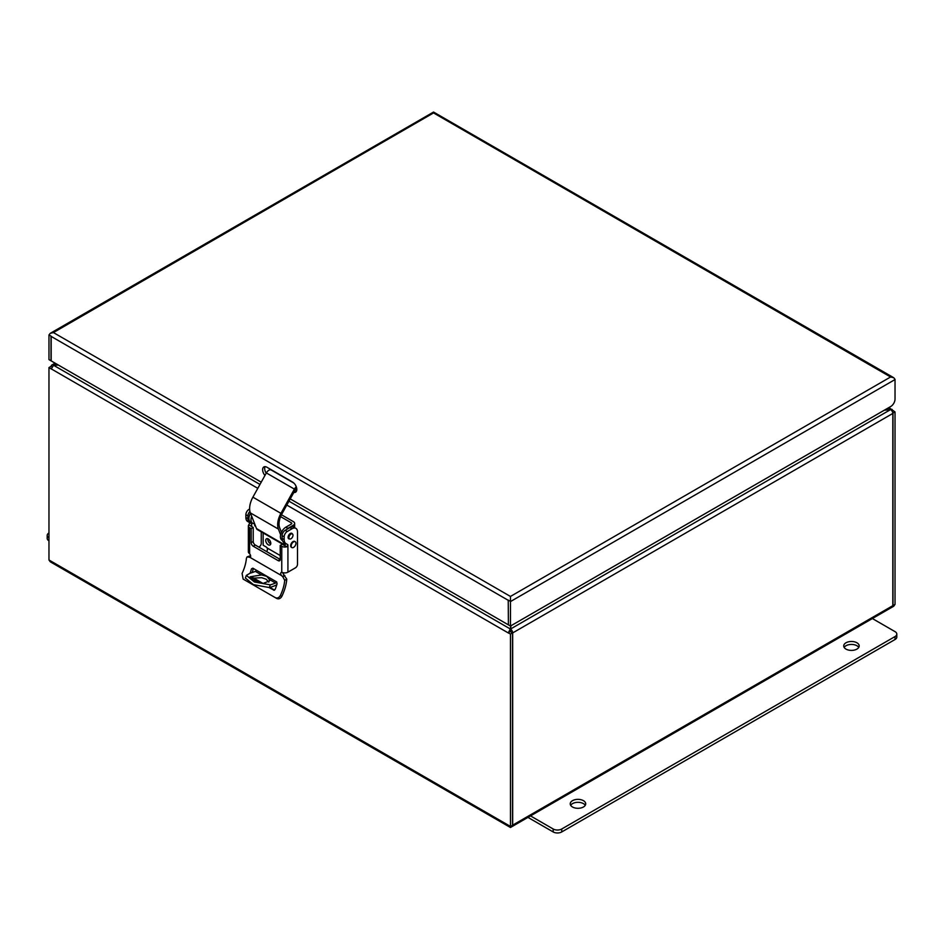 <?xml version="1.0" encoding="UTF-8"?>
<svg xmlns="http://www.w3.org/2000/svg" width="944" height="944" viewBox="0 0 944 944"><rect width="100%" height="100%" fill="white"/><g stroke="black" fill="none" stroke-linecap="round" stroke-linejoin="round"><path stroke-width="1.42" d="M267.825 538.741A3.575 2.065 -120 0 0 270.314 543.614A3.575 2.065 -120 0 0 270.751 543.827A3.575 2.065 -120 0 1 270.314 543.614A3.575 2.065 -120 0 1 267.825 538.741M892.812 605.482L892.8 605.871A3.139 1.817 -120 0 0 892.812 605.682L512.675 825.139L512.675 632.917L892.812 413.448L892.812 605.682M512.675 825.139A3.139 1.817 -120 0 1 512.675 825.339L510.456 826.425L48.97 559.993L50.268 561.798L510.456 827.487L893.732 606.213L895.03 604.396L895.03 411.962L892.776 413.035M48.97 559.993L48.97 367.558L51.023 366.378L51.92 366.886M286.811 505.075L508.238 632.917L510.456 634.002L512.509 632.81L512.509 825.245M510.456 634.002L510.456 826.425M48.97 367.558L257.806 488.331M895.03 604.396L892.977 605.576L892.977 413.153M895.03 411.962L888.894 407.56M51.188 366.473A3.139 1.817 60 0 1 51.837 365.033A3.139 1.817 60 0 1 53.419 365.186L58.15 364.915M259.966 484.437L53.56 365.269L51.188 369.045M508.238 632.917L510.315 628.975L510.291 631.725M508.238 632.716L510.291 631.524L512.509 632.81M511.011 625.73L510.456 629.058A3.139 1.817 60 0 1 512.675 632.917M892.812 413.448A3.139 1.817 -120 0 0 890.581 409.602L884.327 410.203M510.456 629.058L510.633 631.725M887.974 408.091L890.463 409.519L892.092 409.401M892.068 411.112L892.812 410.687M53.56 365.269L58.375 365.045M510.751 625.884L510.315 628.975L288.958 501.181M884.622 410.038L890.463 409.661L510.551 629.011M53.501 365.304L56.026 363.688M510.456 630.321L510.315 631.347M294.386 489.11L266.361 472.932L252.898 497.169L280.934 513.347L294.386 489.11A4.838 2.797 -60 0 1 296.298 486.833M284.616 545.337L257.346 529.596A5.074 2.926 -60 0 1 256.52 528.581L250.372 512.899A16.921 9.77 -60 0 1 252.898 497.169M266.361 472.932A4.838 2.797 -60 0 1 271.258 470.018L293.903 483.092M296.676 488.142A2.903 1.676 120 0 0 295.389 489.617L281.926 513.866A14.986 8.649 120 0 0 279.684 527.79L281.454 532.298M280.616 534.729L278.409 529.077A16.921 9.77 -60 0 1 280.934 513.347M284.864 545.325A5.074 2.926 -60 0 1 284.545 544.759L283.519 542.139M295.838 488.945L296.805 489.511M268.261 538.953A3.575 2.065 60 0 1 270.598 542.104A3.575 2.065 60 0 1 270.055 544.971A3.575 2.065 60 0 1 268.261 544.794A3.575 2.065 60 0 1 265.925 541.644A3.575 2.065 60 0 1 266.468 538.776A3.575 2.065 60 0 1 268.261 538.953M269.37 579.463L266.727 576.359L261.523 574.931L250.113 576.808L253.145 580.147L263.199 583.404L269.512 580.902L269.37 579.463L275.53 583.026A4.354 2.513 120 0 0 275.943 582.814A4.354 2.513 120 0 0 276.828 582.153M256.756 570.424A4.354 2.513 -60 0 1 255.777 571.167A4.354 2.513 -60 0 1 255.364 571.38A60.428 34.893 -60 0 1 250.125 573.197L246.349 575.38L254.42 582L270.291 584.843A60.428 34.893 120 0 0 275.53 583.026M268.828 582.106L266.125 579.203L261.7 577.704L250.656 578.259M281.454 514.751L293.383 521.643A4.354 2.513 180 0 1 294.658 523.424A4.354 2.513 180 0 1 293.383 525.194L293.383 526.976M286.02 529.855A7.741 4.46 -60 0 1 287.92 528.357L293.383 525.194M280.592 516.628L291.342 522.834A1.451 0.838 180 0 1 291.767 523.424A1.451 0.838 180 0 1 291.342 524.014L285.867 527.177A7.741 4.46 -60 0 0 280.816 533.985A7.741 4.46 -60 0 0 281.996 540.192L282.398 540.416M263.14 532.935L263.14 545.231L266.208 547.013A1.935 1.121 60 0 1 267.152 547.98L267.471 549.443A6.289 3.623 -60 0 1 266.763 551.662M251.682 516.226A7.741 4.46 120 0 0 252.603 523.212A7.741 4.46 120 0 0 254.55 523.542M252.603 523.212L250.549 522.032A7.741 4.46 -60 0 1 250.49 513.194M283.943 572.855L283.306 574.094M276.852 584.572A7.257 4.189 -60 0 1 275.259 585.528A63.331 36.568 -60 0 1 269.288 587.557L253.44 584.643L245.369 578.035L246.349 575.38M289.537 538.906A3.139 1.817 -60 0 1 288.734 538.776A3.139 1.817 -60 0 1 288.262 536.263A3.139 1.817 -60 0 1 290.315 533.49A3.139 1.817 -60 0 1 291.885 533.336A3.139 1.817 -60 0 1 292.392 533.962A2.856 1.652 -60 0 1 292.994 535.272A2.856 1.652 -60 0 1 291.743 538.139A2.856 1.652 -60 0 1 289.548 538.906A2.856 1.652 -60 0 1 288.947 537.596A2.856 1.652 -60 0 1 290.197 534.729A2.856 1.652 -60 0 1 292.392 533.962L291.082 533.207M282.799 572.619A2.419 1.392 -120 0 0 283.471 574.341L286.775 579.144A34.409 19.871 -60 0 1 281.831 596.396C280.462 598.638 278.763 599.334 276.722 598.461L275.282 597.646M284.84 575.533L282.787 576.713L284.71 580.336A31.518 18.196 -60 0 1 280.368 595.546C279.011 597.812 277.312 598.496 275.27 597.635L276.722 598.461M275.282 597.635L243.139 579.085L242.077 573.445A31.518 18.196 120 0 0 246.431 558.234L247.139 556.842L250.514 555.709M250.054 573.22A31.518 18.196 120 0 0 251.47 568.878L253.393 568.477A34.409 19.871 -60 0 1 252.119 572.595M252.803 577.551L262.904 583.38M269.878 587.404L274.562 590.106M282.787 576.713L281.418 575.521A2.419 1.392 60 0 1 281.241 572.442A2.419 1.392 60 0 1 281.76 572.335L282.527 572.524A4.354 2.513 -0 0 0 287.92 572.17L287.92 545.184L286.799 546.765A4.354 2.513 180 0 1 281.76 546.305L280.226 545.408L280.226 559.438A2.903 1.676 60 0 1 279.625 560.771A2.903 1.676 60 0 1 278.173 560.63L253.216 546.222A2.903 1.676 60 0 1 251.175 542.67L251.175 528.64L253.216 527.448L251.682 526.563A1.451 0.838 180 0 1 251.399 526.327L248.815 524.84L249.629 523.082A1.369 0.791 120 0 0 249.346 522.457L249.723 522.669A8.697 5.027 -60 0 1 247.918 518.681L247.918 515.92A4.354 2.513 -60 0 1 249.936 511.436M253.216 527.448L253.216 541.478A2.903 1.676 -120 0 0 255.269 545.03L280.226 559.438L278.173 560.63M286.799 546.765L284.215 545.278A1.451 0.838 180 0 1 283.814 545.113L282.28 544.228L280.226 545.408M247.139 556.842L249.971 557.373L281.418 575.521M273.831 590.236L275.141 589.41A31.518 18.196 -60 0 0 277.099 583.675L276.415 581.775L252.827 568.158L251.47 568.878L252.827 568.158M252.06 577.728L261.512 583.18M269.158 587.593L274.114 590.26M284.215 545.278L285.867 544.004A1.369 0.791 120 0 0 285.584 543.378L283.908 542.411A8.697 5.027 120 0 1 282.103 538.422L282.103 535.661A4.354 2.513 120 0 1 285.182 530.327L289.973 527.566A7.741 4.46 120 0 1 293.832 527.189L295.885 528.369A7.741 4.46 -60 0 1 297.49 531.909L297.49 564.276A2.903 1.676 -60 0 1 295.437 567.828L287.92 572.17M249.346 522.457L251.399 523.637A1.369 0.791 -60 0 1 251.682 524.262L251.257 525.938M251.175 528.64L249.629 527.743A4.354 2.513 180 0 1 248.355 525.973L248.355 551.839A4.354 2.513 -0 0 0 249.027 553.184L249.629 553.786A2.419 1.392 60 0 1 250.16 557.29A2.419 1.392 60 0 1 249.971 557.373M261.252 531.85L261.252 543.355A2.903 1.676 -60 0 1 259.199 546.906L258.857 547.107M254.691 523.896A3.139 1.817 120 0 0 255.234 526.15A3.139 1.817 120 0 0 255.612 526.28M248.355 525.973A4.354 2.513 180 0 1 248.815 524.84M283.908 542.411L285.961 543.591A8.697 5.027 -60 0 1 284.156 539.602L284.156 536.841A4.354 2.513 -60 0 1 287.236 531.519L292.015 528.746A7.741 4.46 -60 0 1 295.885 528.369M249.641 509.017L248.945 509.406A4.354 2.513 120 0 0 245.877 514.74L245.877 517.501A8.697 5.027 120 0 0 247.67 521.489L249.723 522.669M285.584 543.378L287.637 544.558A1.369 0.791 -60 0 1 287.92 545.184M291.165 546.021A3.387 1.959 -60 0 1 293.56 541.88A3.387 1.959 -60 0 1 295.248 541.714A3.387 1.959 -60 0 1 295.956 543.26A3.387 1.959 -60 0 1 293.56 547.402A3.387 1.959 -60 0 1 291.861 547.567A3.387 1.959 -60 0 1 291.165 546.021M291.625 547.39A3.387 1.959 -60 0 1 291.354 547.272A3.387 1.959 -60 0 1 290.835 544.558A3.387 1.959 -60 0 1 293.041 541.585A3.387 1.959 -60 0 1 294.74 541.408A3.387 1.959 -60 0 1 294.976 541.596M48.97 540.841A6.042 3.493 180 0 1 47.2 538.375L47.2 535.413A6.042 3.493 180 0 1 48.97 532.947M48.97 537.879A6.042 3.493 180 0 1 47.2 535.413M845.977 649.094A7.741 4.46 180 0 1 843.712 645.944A7.741 4.46 180 0 1 848.491 641.814A7.741 4.46 180 0 1 856.916 642.781A7.741 4.46 180 0 1 859.182 645.944A7.741 4.46 180 0 1 854.403 650.062A7.741 4.46 180 0 1 845.977 649.094M858.745 647.419A7.741 4.46 0 0 0 856.916 645.743A7.741 4.46 0 0 0 844.148 647.419M572.501 806.99A7.741 4.46 180 0 1 570.235 803.828A7.741 4.46 180 0 1 575.014 799.698A7.741 4.46 180 0 1 583.439 800.665A7.741 4.46 180 0 1 585.705 803.828A7.741 4.46 180 0 1 580.926 807.958A7.741 4.46 180 0 1 572.501 806.99M585.268 805.303A7.741 4.46 0 0 0 583.439 803.627A7.741 4.46 0 0 0 570.672 805.303M871.442 618.013L895.03 631.63A6.042 3.493 180 0 1 896.8 634.097L896.8 637.058A6.042 3.493 180 0 1 895.03 639.525L561.739 831.947A6.042 3.493 180 0 1 553.184 831.947L527.956 817.386M896.8 634.097A6.042 3.493 180 0 1 895.03 636.563L561.739 828.997A6.042 3.493 180 0 1 553.184 828.997L529.596 815.368M51.023 336.324L51.023 360.797L48.97 359.617L48.97 335.144A3.139 1.817 60 0 1 48.982 334.943L50.268 333.326L53.419 332.571L433.544 112.926L890.581 376.986L893.732 377.73L895.018 379.346A3.139 1.817 -120 0 1 895.03 379.547L895.03 399.088A6.042 3.493 -60 0 1 890.758 406.486L510.456 626.049L508.403 624.869L508.238 600.101A3.139 1.817 -60 0 0 508.238 600.301L508.403 624.668M51.2 336.217L48.982 334.943L51.2 336.217A3.139 1.817 120 0 0 51.188 336.43L51.188 360.903L261.228 482.16M890.581 376.986L510.456 596.443L510.456 601.375A3.139 1.817 60 0 1 510.456 601.576L510.456 626.049M296.404 491.305A6.042 3.493 60 0 1 294.729 490.797M266.208 473.204A6.042 3.493 60 0 1 265.075 466.655M510.444 601.375L508.238 600.101L510.456 601.375M264.957 475.457A6.042 3.493 60 0 1 263.872 466.938A6.042 3.493 60 0 1 266.892 467.233L292.534 482.042A6.042 3.493 60 0 1 296.475 487.364A6.042 3.493 60 0 1 295.555 492.202A6.042 3.493 60 0 1 292.77 492.036M508.238 624.775L290.233 498.904M250.372 512.899L278.409 529.077M256.52 528.581L284.545 544.759M255.364 571.38L261.523 574.931M287.92 528.357L285.867 527.177M267.152 547.98L280.226 555.532M291.342 524.014L291.342 522.834M269.288 587.557L270.291 584.843M284.71 580.336L286.775 579.144M284.498 575.333L282.445 576.513M248.602 556.972L250.632 555.804M281.831 596.396L280.368 595.546M253.216 546.222L255.269 545.03M251.175 542.67L253.216 541.478M251.682 524.262L251.682 526.563M248.945 557.172L250.656 556.181M249.629 527.743L249.629 553.786M281.76 572.335L281.76 546.305M284.156 539.602L282.103 538.422M284.156 536.841L282.103 535.661M287.236 531.519L285.182 530.327M292.015 528.746L289.973 527.566M248.945 509.406L249.688 509.843M245.877 514.74L247.918 515.92M245.877 517.501L247.918 518.681M553.184 831.947L553.184 828.997M561.739 831.947L561.739 828.997M895.03 639.525L895.03 636.563M895.03 379.547L510.456 601.576M508.238 600.301L51.188 336.43M510.456 596.443L53.419 332.571M55.106 363.157L51.837 365.033M294.658 527.661L294.658 523.424M255.517 526.032L254.75 525.584M289.548 538.906L288.227 538.151M50.268 333.326L433.544 112.053L893.732 377.73"/></g></svg>
